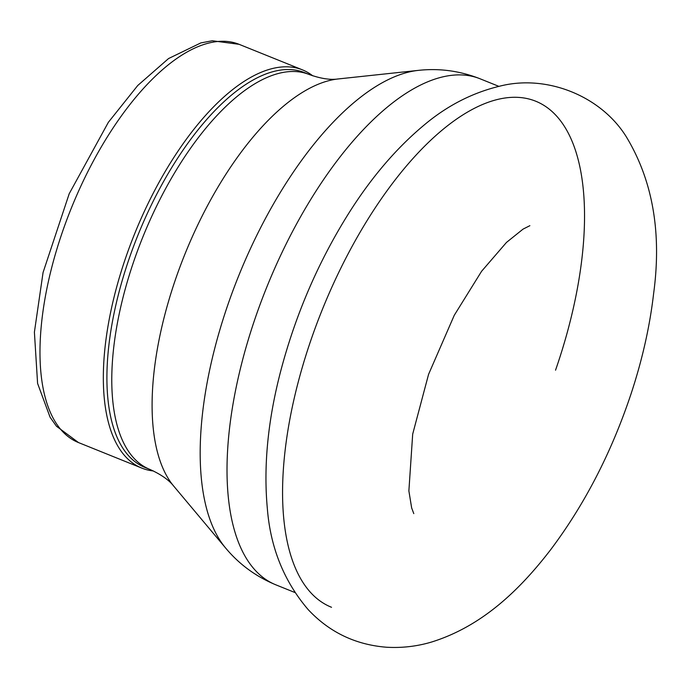 <?xml version="1.0" encoding="UTF-8"?>
<svg xmlns="http://www.w3.org/2000/svg" width="688" height="688" viewBox="0 0 688 688"><rect width="100%" height="100%" fill="white"/><g stroke="black" fill="none" stroke-linecap="round" stroke-linejoin="round"><path stroke-width="1.03" d="M312.739 75.826A214.708 94.325 112 0 0 302.436 69.858A214.708 94.325 112 0 0 134.667 233.722A214.708 94.325 112 0 0 141.866 468.124A214.708 94.325 112 0 0 153.433 470.97M304.345 72.558A212.919 93.542 112 0 0 137.978 235.055A212.919 93.542 112 0 0 145.116 467.505L149.993 469.465A212.919 93.542 112 0 1 142.846 237.016A212.919 93.542 112 0 1 309.222 74.519L304.345 72.558M555.543 370.187A272.852 119.875 112 0 0 535.591 101.162A272.852 119.875 112 0 0 322.388 309.402A272.852 119.875 112 0 0 331.53 607.289M302.436 69.858L239.08 44.316A214.708 94.325 112 0 0 71.311 208.172A214.708 94.325 112 0 0 78.509 442.573L141.866 468.124M309.222 74.519C320.711 78.613 330.309 80.1 337.997 78.974A225.492 99.063 112 0 0 184.977 254.001A225.492 99.063 112 0 0 173.806 486.218C169.05 480.078 161.112 474.488 149.993 469.465M337.997 78.974L418.218 70.391A264.476 116.186 112 0 0 238.745 275.682A264.476 116.186 112 0 0 225.647 548.044L173.806 486.218M418.218 70.391C439.305 68.078 459.911 70.864 480.035 78.767A272.852 119.875 112 0 0 266.832 287.008A272.852 119.875 112 0 0 275.983 584.886C256.005 576.621 239.226 564.341 225.647 548.044M529.872 225.681L523.052 229.121L506.488 242.417L481.6 271.27L454.278 315.267L428.564 374.358L412.688 434.111L408.878 490.914L411.648 507.899L413.789 513.618M631.188 393.441C642.36 359.506 649.833 326.267 653.6 293.716C661.89 232.725 652.714 180.299 626.089 136.439C600.555 95.701 546.427 74.184 499.832 86.146C472.037 92.837 446.589 105.986 423.498 125.577C395.944 148.625 370.961 177.968 348.558 213.598C318.148 262.18 295.513 314.794 280.627 371.417C267.856 420.42 263.427 466.077 267.331 508.398C270.393 547.622 284.024 581.377 308.224 609.654C329.406 632.238 355.515 644.768 386.553 647.236C401.93 648.113 416.876 646.393 431.402 642.085C481.884 626.424 519.621 590.115 550.727 549.617C584.834 504.201 611.658 452.136 631.188 393.441M239.08 44.316L212.282 40.764L200.836 42.914L168.551 58.557L137.746 85.493L108.369 122.301L69.213 193.715L43.069 272.491L34.4 332.149L37.591 383.422L50.104 417.255L56.502 426.268L78.509 442.573M275.983 584.886L294.817 592.48M480.035 78.767L498.869 86.361"/></g></svg>
